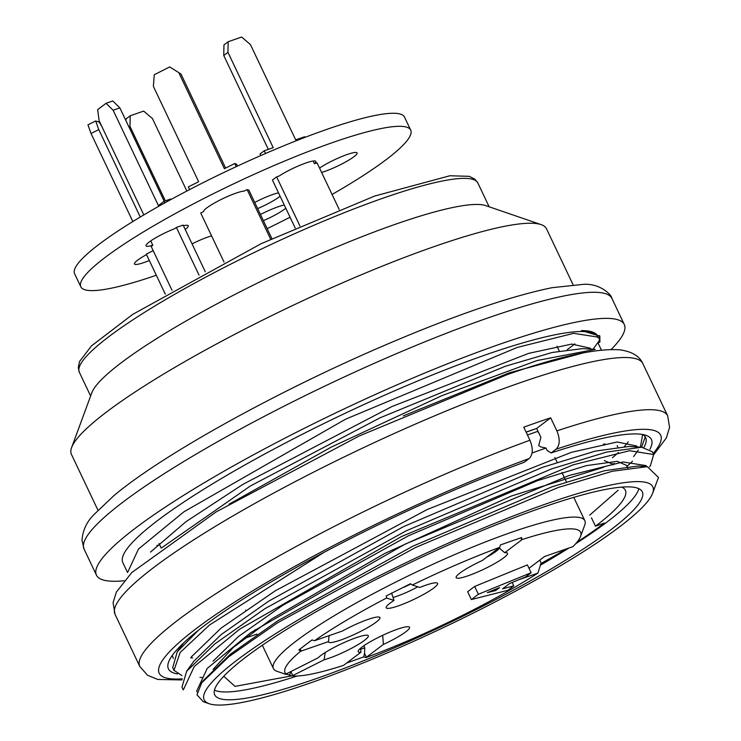 <?xml version="1.0" encoding="UTF-8"?>
<svg xmlns="http://www.w3.org/2000/svg" width="741" height="741" viewBox="0 0 741 741"><rect width="100%" height="100%" fill="white"/><g stroke="black" fill="none" stroke-linecap="round" stroke-linejoin="round"><path stroke-width="1.11" d="M612.964 464.274L604.285 460.569M618.161 490.209L589.651 515.19M591.466 517.792L595.449 526.184A222.05 33.382 154.6 0 0 625.367 490.255A222.05 33.382 154.6 0 0 621.727 487.106M576.989 542.18A233.73 35.142 154.6 0 0 604.434 523.063L595.449 526.184M540.606 564.494A233.73 35.142 154.6 0 0 566.569 548.84M223.745 676.274L235.036 686.379L291.797 675.848M575.683 543.718A236.657 35.577 154.6 0 0 606.684 522.285A236.657 35.577 154.6 0 0 638.835 488.662M214.455 690.167A236.657 35.577 154.6 0 0 297.039 676.033M540.384 565.207A236.657 35.577 154.6 0 0 568.903 548.034M610.399 530.111A236.657 35.577 154.6 0 0 642.28 491.82A236.657 35.577 154.6 0 0 413.246 561.187A236.657 35.577 154.6 0 0 214.723 694.836A236.657 35.577 154.6 0 0 376.928 655.266A236.657 35.577 154.6 0 0 610.399 530.111M619.383 526.99A248.337 37.337 154.6 0 0 652.664 493.173A248.337 37.337 154.6 0 0 412.487 559.603A248.337 37.337 154.6 0 0 209.212 703.737A248.337 37.337 154.6 0 0 391.192 651.209A248.337 37.337 154.6 0 0 619.383 526.99M565.615 549.442L540.884 563.605M203.219 701.653L196.976 694.789L201.709 682.832L229.006 656.582L277.56 622.792L415.525 547.506L558.242 487.495L612.39 471.257L647.291 466.635L658.378 477.389M181.962 687.111L186.649 671.263L214.936 643.818L264.833 608.75L405.957 530.936L551.6 468.886L606.722 452.056L641.697 447.231L652.293 451.778M172.755 667.502L177.238 651.811L198.319 630.332M323.863 552.443L209.583 624.95L180.156 652.488L173.987 670.309L181.943 675.653M650.413 465.672L653.673 454.529L629.609 450.704L573.21 464.811L401.455 536.549L239.667 629.174L194.281 666.446L183.351 689.843M532.057 453.001L545.978 448.027L547.201 450.602L551.165 452.927A267.334 40.19 -25.4 0 1 645.985 435.338A267.334 40.19 -25.4 0 1 649.894 449.25M612.455 457.743L618.374 452.547M624.496 446.434L628.257 441.868M545.978 448.027L541.023 446.98L538.688 445.61L540.902 437.338L538.438 432.133L537.799 432.003L538.003 431.234L527.453 434.995M203.33 680.525L230.423 654.183L277.838 620.773L412.635 546.293L551.897 486.846L604.591 470.702L638.029 466.033M194.161 660.926L221.031 634.676L268.613 601.22L403.289 526.758L542.514 467.33L595.282 451.112L628.674 446.499M161.992 547.58L250.291 486.04L379.985 417.85L505.316 366.276L552.184 352.475L582.139 348.659M229.089 504.176L331.255 447.119L442.016 395.611L537.049 360.543L595.023 349.428M583.324 352.864L509.53 372.732L403.317 415.877M601.396 350.095L597.996 342.935L599.932 342.064L599.821 336.09L581.435 330.579C591.976 330.616 597.57 333.08 598.246 337.979L597.922 337.099L573.673 333.339L517.338 347.409L345.63 419.165L183.972 511.762L138.493 549.035L127.628 572.432M593.069 349.261L599.247 340.61L599.543 335.562M590.188 348.168L571.691 344.083L528.805 353.327L391.98 406.522L242.928 484.345L185.917 521.738L150.497 552.091M636.676 446.017L617.133 441.988L571.348 452.325L427.149 509.549L275.42 590.716L221.05 628.146L191.243 657.017M645.948 465.589L623.005 461.976L569.208 475.453L405.105 544.126L250.578 632.749L207.221 668.401L196.791 690.862M642.642 434.495L640.419 447.11M526.129 432.207L536.688 428.455L538.003 431.234M611.149 349.483A292.167 43.923 154.6 0 0 624.283 324.493A292.167 43.923 154.6 0 0 341.518 410.144A292.167 43.923 154.6 0 0 96.441 575.136A292.167 43.923 154.6 0 0 124.108 580.749M597.968 337.201A262.953 39.532 154.6 0 0 597.894 337.025A262.953 39.532 154.6 0 0 343.407 414.108A262.953 39.532 154.6 0 0 122.83 562.604L127.517 572.469M573.006 284.618L546.478 228.747A262.953 39.532 154.6 0 0 541.134 224.625L485.763 205.627A220.586 33.16 154.6 0 0 276.754 273.744A220.586 33.16 154.6 0 0 91.875 392.665L71.599 447.583A262.953 39.532 154.6 0 0 71.414 454.326L97.942 510.197M541.134 224.625A262.953 39.532 154.6 0 0 291.991 305.829A262.953 39.532 154.6 0 0 71.599 447.583M599.247 340.61L599.932 342.064M536.688 428.455L526.064 432.077M626.377 465.292L617.216 461.347L586.418 465.617L537.512 480.65L408.31 535.854L282.747 605.323L238.407 636.565L213.019 661.222M213.13 669.355L233.23 647.486L271.493 619.031L384.542 553.573L511.123 496.09L603.693 467.265M536.641 428.446L550.693 417.822L556.889 430.873A292.167 43.923 -25.4 0 1 667.65 415.821L642.873 363.636A292.167 43.923 -25.4 0 0 518.885 383.18A292.167 43.923 -25.4 0 0 242.372 510.484A292.167 43.923 -25.4 0 0 115.022 614.28L113.086 602.72L116.328 592.133L131.778 572.552L216.168 511.892L359.126 436.014L507.094 374.668C559.335 356.282 597.042 348.02 620.226 349.882C632.064 351.632 639.613 356.217 642.873 363.636M115.022 614.28L139.799 666.465A292.167 43.923 -25.4 0 1 260.406 566.55A292.167 43.923 -25.4 0 1 529.945 440.237L523.748 427.187A292.167 43.923 -25.4 0 1 537.475 422.314A292.167 43.923 -25.4 0 1 550.693 417.822M247.031 636.352L244.391 638.427M529.945 440.237C533.288 448.5 533.02 454.613 529.13 458.577L524.22 462.291A267.334 40.19 -25.4 0 0 168.615 662A267.334 40.19 -25.4 0 0 177.497 673.93M556.889 430.873C560.233 439.126 559.964 445.239 556.074 449.213L551.165 452.927M641.576 447.231L645.198 436.995M257.025 634.074A292.167 43.923 -25.4 0 1 244.363 638.362M173.357 658.406L172.32 655.387M642.771 434.513A262.953 39.532 -25.4 0 1 645.596 437.486A262.953 39.532 -25.4 0 1 643.892 447.434M632.499 461.235A262.953 39.532 -25.4 0 1 626.793 466.534M529.009 568.282L544.644 556.463L572.913 546.636A163.613 24.592 154.6 0 0 580.527 536.475A163.613 24.592 154.6 0 0 522.072 539.578L521.581 537.568L500.481 544.904L499.73 547.34A4.381 0.658 154.6 0 0 499.277 547.655L482.28 560.511A28.436 4.27 154.6 0 0 456.076 577.248A28.436 4.27 154.6 0 0 483.651 569.301A28.436 4.27 154.6 0 0 507.242 552.953A28.436 4.27 154.6 0 0 504.732 552.703L521.738 539.846A4.381 0.658 154.6 0 0 522.072 539.578M478.371 594.273L471.378 599.562L467.654 591.735L474.657 586.446L527.407 564.911L531.121 572.737L478.371 594.273L474.657 586.446M499.73 547.34A163.613 24.592 154.6 0 0 412.283 585.057L410.458 583.732L386.246 595.94L386.645 597.987A4.381 0.658 154.6 0 0 386.654 598.006A4.381 0.658 154.6 0 0 386.746 598.07L394.017 600.451A28.436 4.27 154.6 0 0 386.154 607.407A28.436 4.27 154.6 0 0 413.737 599.46A28.436 4.27 154.6 0 0 437.329 583.102A28.436 4.27 154.6 0 0 419.795 587.456L412.524 585.075A4.381 0.658 154.6 0 0 412.283 585.057M386.645 597.987A163.613 24.592 154.6 0 0 314.545 640.724L312.017 639.946L298.873 649.885L300.624 651.246A4.381 0.658 154.6 0 0 301.216 651.061L328.495 641.576A28.436 4.27 154.6 0 0 356.069 633.638A28.436 4.27 154.6 0 0 379.67 617.281A28.436 4.27 154.6 0 0 342.49 630.999L315.212 640.483A4.381 0.658 154.6 0 0 314.545 640.724M300.624 651.246A163.613 24.592 154.6 0 0 286.1 673.986L292.056 675.931A4.381 0.658 154.6 0 0 292.788 675.579L324.104 659.786A28.436 4.27 154.6 0 0 354.142 646.856A28.436 4.27 154.6 0 0 368.055 635.463A28.436 4.27 154.6 0 0 344.593 642.345A28.436 4.27 154.6 0 0 318.121 657.823L286.804 673.615A4.381 0.658 154.6 0 0 286.1 673.986M292.056 675.931A163.613 24.592 154.6 0 0 343.611 665.344A4.381 0.658 154.6 0 1 343.944 665.066L360.95 652.219L360.608 648.19M346.603 663.056L363.72 656.897L365.952 657.582A4.381 0.658 154.6 0 0 366.397 657.267L383.403 644.411A28.436 4.27 154.6 0 0 409.282 626.997A28.436 4.27 154.6 0 0 382.032 635.621A28.436 4.27 154.6 0 0 358.116 651.293A28.436 4.27 154.6 0 0 360.95 652.219M365.952 657.582A163.613 24.592 154.6 0 0 537.929 573.08L518.932 579.684M537.929 573.08L541.115 562.854L539.809 560.113M286.082 674.421L276.912 671.272A172.375 25.916 -25.4 0 1 273.41 668.567A172.375 25.916 -25.4 0 1 418.007 571.218A172.375 25.916 -25.4 0 1 584.844 520.691A172.375 25.916 -25.4 0 1 584.723 525.11L580.527 536.475M325.225 652.506L324.104 659.786M289.536 675.134L290.926 671.661L292.788 675.579M417.776 586.798A23.369 3.51 -25.4 0 1 393.017 597.478M391.563 593.041L394.017 600.451M410.866 583.927A23.369 3.51 -25.4 0 1 403.956 587.224M499.239 548.053A23.369 3.51 -25.4 0 1 486.596 557.241M504.732 552.703L499.008 547.858M329.078 635.658L328.495 641.576M382.689 635.306L383.403 644.411M363.72 656.897L364.544 653.349L366.397 657.267M360.691 649.273L364.785 647.847L364.544 653.349M363.803 645.782L364.785 647.847M471.378 599.562L507.891 590.299L513.763 585.853L512.161 582.472M513.763 585.853L502.537 588.845L509.53 583.556L525.526 576.97L531.121 572.737M495.683 590.54L487.309 592.652L499.601 587.576L495.683 590.54L495.145 589.419M295.205 228.024L272.429 180.054L276.625 176.877L279.19 175.988A23.369 3.51 154.6 0 1 301.744 164.548A23.369 3.51 154.6 0 1 315.851 161.418A23.369 3.51 154.6 0 1 314.48 163.724L317.046 162.825L339.193 209.462M276.625 176.877L299.92 225.94M313.202 161.019L314.48 163.724M228.154 41.737L227.95 52.333L223.754 55.501L223.958 44.905L228.154 41.737L241.622 37.05L250.412 44.525L295.678 139.854L304.662 136.733L304.959 137.381M227.95 52.333L273.216 147.663L264.241 150.784L265.519 153.489M332.07 194.466A182.601 27.454 154.6 0 0 386.107 159.686A182.601 27.454 154.6 0 0 410.709 130.138L404.512 117.087A182.601 27.454 154.6 0 0 227.793 170.615A182.601 27.454 154.6 0 0 74.609 273.744L80.806 286.786A182.601 27.454 154.6 0 0 156.323 275.254M211.583 235.879A23.369 3.51 154.6 0 0 192.049 243.882M185.204 229.469A23.369 3.51 154.6 0 0 188.279 225.755A23.369 3.51 154.6 0 0 183.453 225.773M146.523 254.617A23.369 3.51 154.6 0 0 134.436 263.981A23.369 3.51 154.6 0 0 149.33 260.536M271.901 238.621L248.911 190.196L247.114 189.603L244.169 191.085A23.369 3.51 154.6 0 0 220.031 200.033A23.369 3.51 154.6 0 0 203.664 211.518L200.718 213L224.004 262.027M257.646 208.582A23.369 3.51 154.6 0 0 279.44 196.754A23.369 3.51 154.6 0 0 280.117 196.235M278.496 192.836A23.369 3.51 154.6 0 0 254.728 202.441M263.388 220.688A23.369 3.51 154.6 0 0 284.664 209.082A23.369 3.51 154.6 0 0 285.785 208.193M284.294 205.044A23.369 3.51 154.6 0 0 260.452 214.501M321.613 172.449A23.369 3.51 154.6 0 0 353.929 156.731A23.369 3.51 154.6 0 0 357.079 152.942A23.369 3.51 154.6 0 0 342.342 156.323A23.369 3.51 154.6 0 0 319.547 168.105M410.709 130.138A182.601 27.454 154.6 0 0 233.98 183.666A182.601 27.454 154.6 0 0 80.806 286.786M267.168 228.636A182.601 27.454 154.6 0 0 290.074 217.206M205.303 271.799L183.129 225.088L176.386 227.431L174.793 228.636A23.369 3.51 154.6 0 0 146.051 245.799A23.369 3.51 154.6 0 0 152.794 245.262L150.738 240.918M171.995 290.259L151.201 246.466L152.794 245.262M153.192 250.662L146.301 254.144L165.299 294.158M264.241 150.784L260.035 153.961L260.795 155.554M223.754 55.501L268.325 149.367M169.698 66.94L180.943 73.97L169.698 66.94L154.239 74.739L153.378 86.382L198.644 181.712L188.334 186.908L189.603 189.585M179.146 73.378L224.412 168.716L234.73 163.511L236.518 164.104L237.463 166.077M234.73 163.511L236.222 166.66M180.943 73.97L225.635 168.096M247.114 189.603L270.66 239.195M113.132 110.233L119.875 107.89L112.78 100.971L106.046 103.314L113.132 110.233L158.398 205.563L164.002 201.339L170.736 198.996L170.976 199.505M164.002 201.339L164.752 202.923M119.875 107.89L164.206 201.265M106.046 103.314L97.645 109.659L99.137 120.811L143.819 214.909M176.386 227.431L199.051 275.161M95.672 120.959L87.938 124.859L91.032 133.5L98.766 129.601L95.672 120.959L99.257 122.135L102.008 126.85M98.766 129.601L140.281 217.02M91.032 133.5L132.843 221.54M128.999 127.128L129.99 126.378L130.194 115.781L143.661 111.094L152.451 118.569L186.852 191.03M129.99 126.378L165.363 200.857M130.194 115.781L125.998 118.949L125.961 120.718M567.282 349.595A292.167 43.923 154.6 0 0 572.534 345.686A292.167 43.923 154.6 0 0 574.886 343.889M624.283 324.493L611.899 298.401A292.167 43.923 154.6 0 0 329.134 384.051A292.167 43.923 154.6 0 0 84.048 549.044L96.441 575.136M156.879 545.506A292.167 43.923 154.6 0 0 159.63 544.755M477.852 182.99A220.586 33.16 154.6 0 0 264.324 247.67A220.586 33.16 154.6 0 0 79.333 372.232L78.268 367.564L79.528 361.534L91.439 345.927L132.722 314.369L261.249 243.641L374.585 196.078L449.935 175.747L469.285 176.339L474.916 179.229L477.852 182.99L489.153 206.795M182.323 678.839A277.56 41.728 -25.4 0 1 237.194 600.469A277.56 41.728 -25.4 0 1 529.13 458.577M556.074 449.213A277.56 41.728 -25.4 0 1 653.182 453.464M386.431 597.422L386.746 598.07M521.738 539.846L520.803 537.883M300.216 648.959L301.216 651.061M559.233 350.975L556.982 346.242M161.242 548.136L159.028 543.477M603.739 444.693L603.443 444.081M613.02 464.246L612.751 463.671M652.664 493.173L658.48 477.426M209.212 703.737L203.21 701.681M653.682 454.529L652.367 451.741M183.268 689.89L181.953 687.12M173.978 670.318L172.662 667.548M186.537 671.365L194.068 660.907M641.678 447.231L628.813 446.462M177.247 651.793L183.685 642.845M201.682 682.813L203.358 680.479M647.291 466.58L638.103 466.024M582.361 348.613L595.218 349.382M192.651 657.925L190.706 657.804M633.601 456.576L638.344 449.991M201.95 677.496L199.987 677.376M649.607 466.83L650.422 465.7M90.634 396.027L79.324 372.223M611.899 298.401C611.64 294.899 600.59 283.627 584.14 284.275L552.026 287.693C509.632 296.419 453.492 315.768 383.606 345.741C276.606 391.637 162.566 454.761 113.938 495.599L93.829 514.699C86.669 521.951 82.723 530.482 82.001 540.272L84.048 549.044M646.476 466.598L645.995 465.57M637.158 446.962L636.704 445.999M590.697 349.113L590.234 348.15M197.189 691.964L196.689 690.908M614.196 463.394L613.178 464.82M604.934 443.794L603.906 445.221M627.812 468.155L626.441 465.265M617.735 446.925L617.151 445.702M139.799 666.465L147.533 675.273L157.787 679.451L181.934 679.942M653.747 454.678L666.344 437.968L669.586 427.372L667.65 415.821M245.66 610.13L245.919 610.677M254.96 629.711L255.247 630.322M262.333 645.244L273.41 668.567M554.861 457.558L557.121 462.31M561.937 472.462L566.402 481.863M573.766 497.368L584.844 520.691"/></g></svg>
